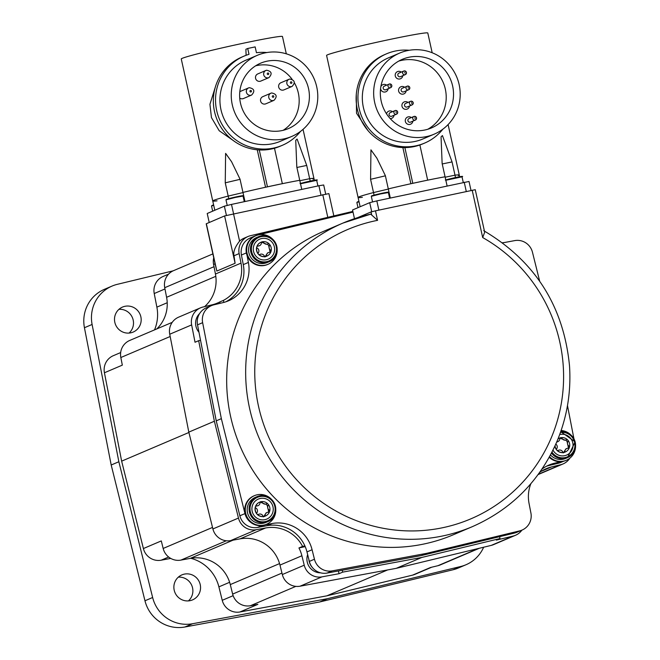 <?xml version="1.0" encoding="UTF-8"?>
<svg xmlns="http://www.w3.org/2000/svg" width="660" height="660" viewBox="0 0 660 660"><rect width="100%" height="100%" fill="white"/><g stroke="black" fill="none" stroke-linecap="round" stroke-linejoin="round"><path stroke-width="0.99" d="M479.416 548.245L440.236 564.935A15.526 15.205 -113.1 0 1 437.902 565.711L430.502 567.501L412.607 575.124L326.807 595.848L239.984 611.968A15.526 15.205 -113.1 0 1 222.238 600.311L218.889 586.864A38.825 37.999 -113.1 0 0 190.756 558.286M239.984 611.968L257.878 604.345L250.396 605.74A15.526 15.205 -113.1 0 1 232.65 594.082L230.282 584.587A34.939 34.204 66.9 0 0 190.344 558.36L180.914 560.109A15.526 15.205 -113.1 0 1 163.16 548.46L161.287 540.919L143.393 548.551L121.646 461.142L104.428 372.768A15.526 15.205 -113.1 0 1 113.297 355.699L120.664 352.564M156.849 328.894A34.939 34.204 66.9 0 0 166.592 297.297L164.728 287.702A15.526 15.205 -113.1 0 1 173.596 270.633L212.875 253.902M104.428 372.768L122.323 365.137L120.838 357.522A15.526 15.205 -113.1 0 1 129.707 340.461L172.227 322.344M483.648 547.222A34.939 34.204 -113.1 0 1 465.977 564.754A34.939 34.204 -113.1 0 1 460.713 566.494L327.434 598.686L192.58 623.733A34.939 34.204 -113.1 0 1 152.633 597.506L118.858 461.736L92.103 324.464A34.939 34.204 -113.1 0 1 112.068 286.069A34.939 34.204 -113.1 0 1 117.331 284.328L173.118 270.847M167.227 302.725L156.874 307.139L154.225 293.535A15.526 15.205 -113.1 0 1 163.094 276.474L168.581 274.139M156.874 307.139A38.825 37.999 -113.1 0 1 154.514 329.893M170.75 558.418L161.147 560.2A15.526 15.205 -113.1 0 1 143.393 548.551M431.706 567.212L414.95 574.348A15.526 15.205 -113.1 0 1 412.607 575.124M116.556 312.163A13.588 13.299 -113.1 0 1 137.965 310.909A13.588 13.299 -113.1 0 1 133.163 332.071A13.588 13.299 -113.1 0 1 116.556 312.163M180.081 598.727A13.588 13.299 -113.1 0 1 181.88 574.893A13.588 13.299 -113.1 0 1 200.516 588.629A13.588 13.299 -113.1 0 1 180.081 598.727M118.858 461.736L111.194 465.003L84.439 327.731A34.939 34.204 -113.1 0 1 104.404 289.336L112.068 286.069M327.434 598.686L319.77 601.961L184.907 627A34.939 34.204 -113.1 0 1 144.969 600.773L111.194 465.003M465.977 564.754L458.304 568.021A34.939 34.204 -113.1 0 1 453.04 569.761L319.77 601.961M118.94 309.334A13.588 13.299 -113.1 0 1 129.055 333.077M178.315 577.154A13.588 13.299 -113.1 0 1 188.43 600.897M204.592 306.636A34.939 34.204 66.9 0 0 215.44 274.015L213.584 264.47A15.526 15.205 -113.1 0 1 213.733 257.755M521.879 530.153A15.526 15.205 -113.1 0 1 515.542 535.268L493.63 544.599A15.526 15.205 -113.1 0 1 491.296 545.374L396.248 568.334L300.077 586.195A15.526 15.205 -113.1 0 1 282.323 574.538L279.972 565.092A34.939 34.204 66.9 0 0 240.034 538.865L230.653 540.606A15.526 15.205 -113.1 0 1 212.899 528.957L188.81 432.127L169.736 334.232A15.526 15.205 -113.1 0 1 178.604 317.171L200.516 307.832A15.526 15.205 -113.1 0 1 202.859 307.057L212.124 304.821A34.939 34.204 -113.1 0 0 217.387 303.072A34.939 34.204 -113.1 0 0 219.772 301.95L220.077 303.328M569.803 458.213A15.526 15.205 -113.1 0 1 560.711 464.722L551.438 466.958A34.939 34.204 66.9 0 0 546.175 468.707A34.939 34.204 66.9 0 0 539.748 472.321M546.496 466.224A34.939 34.204 -113.1 0 1 549.161 465.465L558.476 463.213A15.526 15.205 -113.1 0 0 560.818 462.437L563.764 461.183M342.26 570.248L342.68 572.137L421.814 557.444L500.016 538.552L499.595 536.663L421.393 555.547L327.088 573.062A15.526 15.205 -113.1 0 1 309.334 561.404L306.974 551.917A34.939 34.204 66.9 0 0 304.895 545.903A34.939 34.204 -113.1 0 0 267.036 525.69L257.606 527.439A15.526 15.205 -113.1 0 1 239.852 515.782L216.233 420.841L197.53 324.852A15.526 15.205 -113.1 0 1 206.398 307.783L211.513 305.605A15.526 15.205 -113.1 0 1 213.848 304.829L223.171 302.577A34.939 34.204 66.9 0 0 228.434 300.836A34.939 34.204 66.9 0 0 248.399 262.441L247.022 255.362A15.526 15.205 66.9 0 0 267.424 264.553L268.01 264.305A15.526 15.205 66.9 0 0 277.175 249.925M200.533 340.296L198.676 340.692L214.376 421.237L238.466 518.059A15.526 15.205 -113.1 0 0 256.22 529.716L265.592 527.975A34.939 34.204 66.9 0 1 302.593 546.397L304.895 545.903M248.399 262.441L243.284 264.619A34.939 34.204 -113.1 0 1 225.827 301.818M223.872 302.404L223.426 300.391A34.939 34.204 66.9 0 0 241.007 263.125L239.143 253.58A15.526 15.205 -113.1 0 1 250.363 235.736L352.861 211.398M243.284 264.619L241.411 255.024A15.526 15.205 -113.1 0 1 250.288 237.963L255.403 235.785A15.526 15.205 -113.1 0 1 257.738 235.01L353.017 212.108M567.476 405.587L573.952 438.851M549.244 457.273A15.526 15.205 66.9 0 0 561.148 461.629L554.276 463.287A34.939 34.204 66.9 0 0 549.013 465.028A34.939 34.204 66.9 0 0 541.992 469.087M530.855 483.714A34.939 34.204 66.9 0 0 529.048 503.423L530.912 513.018A15.526 15.205 -113.1 0 1 519.701 530.863L426.508 553.369L332.203 570.884A15.526 15.205 -113.1 0 1 314.449 559.226L312.089 549.739A34.939 34.204 66.9 0 0 272.143 523.512L265.196 524.799A15.526 15.205 66.9 0 0 266.038 524.469L266.615 524.221A15.526 15.205 66.9 0 0 275.781 509.842M522.043 530.087L516.928 532.265A15.526 15.205 -113.1 0 1 514.586 533.041L499.595 536.663M342.68 572.137L339.034 573.697L338.423 570.958M302.593 546.397L298.939 547.957A34.939 34.204 -113.1 0 1 301.884 555.761L304.235 565.199A15.526 15.205 -113.1 0 0 321.989 576.856L339.034 573.697M421.814 557.444L396.248 568.334M298.939 547.957L305.209 546.62M320.521 572.814A13.588 13.299 -113.1 0 1 307.651 554.623M214.376 421.237L188.81 432.127M200.516 307.832A15.526 15.205 -113.1 0 0 191.639 324.901L195.022 342.243L198.676 340.692M198.965 332.244A13.588 13.299 -113.1 0 1 199.592 313.599M223.426 300.391L219.772 301.95M213.584 264.47L215.077 263.835L216.843 271.054L235.1 263.274L233.995 255.775C233.079 251.938 234.943 247.054 239.58 241.131A15.526 15.205 -113.1 0 1 244.002 238.227L248.02 236.511M215.391 265.246L206.209 223.798L224.606 215.927L328.894 193.603L333.77 215.589M325.702 194.065L323.689 184.981L318.904 185.749L320.966 195.046M233.558 213.708L231.495 204.41L318.904 185.749M226.421 215.383L224.375 206.176L231.495 204.41M209.212 222.486L207.215 213.493L224.375 206.176M310.192 181.071L309.664 178.695A51.826 1.988 -12.5 0 1 313.954 178.546A51.826 1.988 -12.5 0 1 313.005 179.165M301.76 189.412L296.802 167.038L295.729 140.382L297.107 139.078L306.727 165.437L309.664 178.695L299.838 180.733L309.664 178.695A51.826 1.988 -12.5 0 1 313.954 178.546L303.047 129.352M244.984 201.531L242.962 192.415A51.826 1.988 -12.5 0 1 299.739 180.295A51.826 1.988 -12.5 0 0 280.434 184.074L265.551 187.25L257.251 149.804M217.041 200.838A51.826 1.988 -12.5 0 1 212.751 200.987A51.826 1.988 -12.5 0 1 228.187 196.086L242.995 192.588L228.187 196.086L225.25 182.828L225.613 153.368L231.569 161.716L240.025 179.157L242.962 192.415A51.826 1.988 -12.5 0 1 265.551 187.25M228.748 198.602L228.187 196.086A51.826 1.988 -12.5 0 0 213.7 200.368A51.826 1.988 -12.5 0 0 212.751 200.987L181.261 58.954A51.826 1.988 -12.5 0 1 182.209 58.336A51.826 1.988 -12.5 0 1 236.544 44.674A51.826 1.988 -12.5 0 1 282.463 36.514L286.3 53.815M515.542 535.268A15.526 15.205 -113.1 0 1 513.208 536.044L496.361 540.111L500.016 538.552M271.161 499.001A15.526 15.205 66.9 0 0 254.446 495.652L253.861 495.899A15.526 15.205 66.9 0 0 250.61 522.283A15.526 15.205 -113.1 0 1 244.967 513.604L221.347 418.663L216.233 420.841M221.347 418.663L202.636 322.674A15.526 15.205 -113.1 0 1 211.513 305.605M502.458 242.756A34.939 34.204 66.9 0 0 505.296 242.36L514.726 240.611A15.526 15.205 -113.1 0 1 532.471 252.26L539.665 281.168M272.555 239.085A15.526 15.205 66.9 0 0 255.841 235.727L255.255 235.975A15.526 15.205 66.9 0 0 249.274 240.603A15.526 15.205 -113.1 0 1 255.403 235.785M472.387 526.639L453.395 534.732A165 161.51 -113.1 0 1 240.133 446.242A165 161.51 -113.1 0 1 324.043 231.14L343.035 223.047A165 161.51 66.9 0 0 259.124 438.149A165 161.51 66.9 0 0 472.387 526.639C511.31 509.429 539.434 481.181 556.768 441.903C566.998 417.632 571.246 392.246 569.506 365.755C563.615 306.108 535.012 261.079 483.714 230.678M357.604 217.668L371.036 211.942L375.482 210.837L475.175 189.717M370.722 214.153L343.035 223.047A165 161.51 66.9 0 1 370.722 214.153L377.586 220.333A157.237 153.912 66.9 0 0 273.322 446.614A157.237 153.912 66.9 0 0 518.331 486.775A157.237 153.912 66.9 0 0 482.691 237.559L484.679 232.229L475.249 189.667M354.478 218.691L352.547 209.971L369.707 202.661L376.827 200.896L469.021 181.467L471.009 190.451M455.524 177.556L454.996 175.18A51.826 1.988 -12.5 0 1 459.286 175.032A51.826 1.988 -12.5 0 1 458.337 175.651M447.092 185.897L442.134 163.523L441.053 136.859L442.431 135.564L452.059 161.923L454.996 175.18L445.17 177.21L454.996 175.18A51.826 1.988 -12.5 0 1 459.286 175.032L448.099 124.567M390.316 198.017L388.295 188.9A51.826 1.988 -12.5 0 1 445.071 176.781A51.826 1.988 -12.5 0 0 425.758 180.551L410.883 183.727L402.864 147.56M362.373 197.323A51.826 1.988 -12.5 0 1 358.083 197.464A51.826 1.988 -12.5 0 1 373.519 192.571L388.327 189.065L373.519 192.571L370.582 179.314L370.945 149.853L376.901 158.202L385.358 175.642L388.295 188.9A51.826 1.988 -12.5 0 1 410.883 183.727M374.072 195.079L373.519 192.571A51.826 1.988 -12.5 0 0 359.032 196.845A51.826 1.988 -12.5 0 0 358.083 197.464L326.593 55.432A51.826 1.988 -12.5 0 1 327.541 54.813A51.826 1.988 -12.5 0 1 381.876 41.159A51.826 1.988 -12.5 0 1 427.795 33L432.176 52.75M466.282 191.458L464.236 182.234M378.873 210.119L376.827 200.896M371.72 211.728L369.707 202.661M249.274 240.603A15.526 15.205 66.9 0 0 247.022 255.362M255.841 235.727A15.526 15.205 66.9 0 0 247.046 253.192A15.526 15.205 66.9 0 0 268.01 264.305M267.25 262.515A13.588 13.299 -113.1 0 1 249.241 254.026A13.588 13.299 -113.1 0 1 256.6 237.517L258.497 236.709A13.588 13.299 66.9 0 0 266.764 262.465A13.588 13.299 -113.1 0 0 269.148 261.707L267.25 262.515M261.616 238.54A10.865 10.634 -113.1 0 1 274.378 246.922A10.865 10.634 -113.1 0 1 266.318 259.743A10.865 10.634 -113.1 0 1 253.555 251.369A10.865 10.634 -113.1 0 1 261.616 238.54M257.953 245.965A3.3 3.234 -113.1 0 0 261.418 242.773A1.163 1.138 -113.1 0 1 261.756 241.964A7.516 7.359 -113.1 0 0 261.022 242.228L260.865 242.302A7.516 7.359 66.9 0 0 256.963 246.296L257.128 246.229A1.163 1.138 -113.1 0 1 257.953 245.965L256.93 246.328M257.128 246.229A7.516 7.359 -113.1 0 1 261.022 242.228M263.587 242.311A3.3 3.234 -113.1 0 0 268.1 243.804A1.163 1.138 -113.1 0 1 268.958 243.705A7.516 7.359 -113.1 0 0 262.944 241.709A1.163 1.138 -113.1 0 1 263.587 242.311L262.713 242.682L261.492 242.014M266.186 256.319A7.516 7.359 -113.1 0 0 270.814 252.054A1.163 1.138 -113.1 0 1 269.989 252.318A3.3 3.234 -113.1 0 0 266.516 255.519A1.163 1.138 -113.1 0 1 266.186 256.319L264.833 256.649A7.516 7.359 66.9 0 1 258.819 254.653L257.994 253.729A7.516 7.359 66.9 0 1 256.6 247.475L256.963 246.296M260.139 254.339A3.3 3.234 -113.1 0 0 259.842 254.488A1.163 1.138 -113.1 0 1 258.976 254.587A7.516 7.359 -113.1 0 0 264.998 256.575A1.163 1.138 -113.1 0 1 264.346 255.981A3.3 3.234 -113.1 0 0 260.139 254.339L259.512 254.603M256.765 247.401A7.516 7.359 -113.1 0 0 258.151 253.663A1.163 1.138 -113.1 0 1 258.332 252.805A3.3 3.234 -113.1 0 0 257.293 248.111A1.163 1.138 -113.1 0 1 256.765 247.401L256.6 247.475M269.61 245.487A3.3 3.234 -113.1 0 0 270.649 250.173A1.163 1.138 -113.1 0 1 271.169 250.882A7.516 7.359 -113.1 0 0 269.783 244.629A1.163 1.138 -113.1 0 1 269.61 245.487L268.736 245.858L267.572 244.043M262.152 241.733L262.944 241.709M266.83 256.088A7.516 7.359 -113.1 0 1 266.755 256.129A7.516 7.359 -113.1 0 1 266.021 256.393L265.477 256.69M266.516 255.519L264.808 256.971M268.958 243.705L269.783 244.629M271.169 250.882L270.814 252.054M259.471 245.726L257.078 246.337M267.795 243.944L266.904 244.332L262.713 242.682M270.649 250.173L269.775 250.544L268.736 245.858M269.775 250.544L270.072 252.326M265.642 255.89L267.514 252.97L268.463 252.565M561.148 461.629A15.526 15.205 66.9 0 0 565.818 460.482L566.404 460.234A15.526 15.205 66.9 0 0 575.561 445.855M549.541 456.736A15.526 15.205 66.9 0 0 566.404 460.234M570.941 435.014A15.526 15.205 66.9 0 0 561.124 430.502M551.512 453.057A13.588 13.299 66.9 0 0 565.15 458.395A13.588 13.299 -113.1 0 0 567.542 457.636L575.124 441.837L560.728 431.648A13.588 13.299 -113.1 0 1 567.542 457.636L565.645 458.444A13.588 13.299 -113.1 0 1 550.506 454.971M559.688 434.544A10.865 10.634 -113.1 0 1 572.773 442.852A10.865 10.634 -113.1 0 1 552.997 450.12M556.768 441.903A3.3 3.234 -113.1 0 0 559.812 438.702A1.163 1.138 -113.1 0 1 560.15 437.893A7.516 7.359 -113.1 0 0 559.416 438.157L559.251 438.232A7.516 7.359 66.9 0 0 558.005 438.916M557.981 438.974A7.516 7.359 -113.1 0 1 559.416 438.157M561.982 438.24A3.3 3.234 -113.1 0 0 566.486 439.733A1.163 1.138 -113.1 0 1 567.352 439.634A7.516 7.359 -113.1 0 0 561.338 437.638A1.163 1.138 -113.1 0 1 561.982 438.24L561.107 438.611L559.886 437.943M564.572 452.248A7.516 7.359 -113.1 0 0 569.201 447.991A1.163 1.138 -113.1 0 1 568.375 448.247A3.3 3.234 -113.1 0 0 564.91 451.448A1.163 1.138 -113.1 0 1 564.572 452.248L563.227 452.579A7.516 7.359 66.9 0 1 557.205 450.582L556.38 449.658A7.516 7.359 66.9 0 1 554.895 446.127M558.533 450.268A3.3 3.234 -113.1 0 0 558.228 450.417A1.163 1.138 -113.1 0 1 557.37 450.516A7.516 7.359 -113.1 0 0 563.384 452.504A1.163 1.138 -113.1 0 1 562.741 451.91A3.3 3.234 -113.1 0 0 558.533 450.268L557.906 450.541M555.035 445.838A7.516 7.359 -113.1 0 0 556.545 449.592A1.163 1.138 -113.1 0 1 556.718 448.734A3.3 3.234 -113.1 0 0 555.803 444.122M568.004 441.416A3.3 3.234 -113.1 0 0 569.044 446.102A1.163 1.138 -113.1 0 1 569.563 446.812A7.516 7.359 -113.1 0 0 568.178 440.558A1.163 1.138 -113.1 0 1 568.004 441.416L567.13 441.787L565.966 439.972M560.546 437.662L561.338 437.638M565.224 452.017A7.516 7.359 -113.1 0 1 564.415 452.323L563.863 452.62M564.91 451.448L563.203 452.9M567.352 439.634L568.178 440.558M569.563 446.812L569.201 447.991M557.865 441.656L556.66 442.151M566.189 439.873L565.29 440.261L561.107 438.611M569.044 446.102L568.169 446.473L567.13 441.787M568.169 446.473L568.466 448.255M564.036 451.819L565.9 448.899L566.857 448.495M426.508 553.369L421.393 555.547M250.61 522.283A15.526 15.205 66.9 0 0 265.196 524.799M254.446 495.652A15.526 15.205 66.9 0 0 245.652 513.109A15.526 15.205 66.9 0 0 266.615 524.221M265.856 522.439A13.588 13.299 -113.1 0 1 247.846 513.95A13.588 13.299 -113.1 0 1 255.205 497.434L257.103 496.625A13.588 13.299 66.9 0 0 265.37 522.382A13.588 13.299 -113.1 0 0 267.754 521.631L265.856 522.439M260.23 498.465A10.865 10.634 -113.1 0 1 272.984 506.839A10.865 10.634 -113.1 0 1 264.924 519.667A10.865 10.634 -113.1 0 1 252.169 511.285A10.865 10.634 -113.1 0 1 260.23 498.465M256.558 505.89A3.3 3.234 -113.1 0 0 260.024 502.689A1.163 1.138 -113.1 0 1 260.362 501.889A7.516 7.359 -113.1 0 0 259.627 502.153L259.471 502.219A7.516 7.359 66.9 0 0 255.568 506.22L255.733 506.154A1.163 1.138 -113.1 0 1 256.558 505.89L255.535 506.253M255.733 506.154A7.516 7.359 -113.1 0 1 259.627 502.153M262.201 502.227A3.3 3.234 -113.1 0 0 266.706 503.72A1.163 1.138 -113.1 0 1 267.564 503.621A7.516 7.359 -113.1 0 0 261.55 501.633A1.163 1.138 -113.1 0 1 262.201 502.227L261.327 502.598L260.098 501.93M264.792 516.244A7.516 7.359 -113.1 0 0 269.42 511.978A1.163 1.138 -113.1 0 1 268.595 512.242A3.3 3.234 -113.1 0 0 265.13 515.435A1.163 1.138 -113.1 0 1 264.792 516.244L263.439 516.565A7.516 7.359 66.9 0 1 257.425 514.577L256.6 513.653A7.516 7.359 66.9 0 1 255.214 507.391L255.568 506.22M258.745 514.264A3.3 3.234 -113.1 0 0 258.448 514.412A1.163 1.138 -113.1 0 1 257.59 514.503A7.516 7.359 -113.1 0 0 263.604 516.499A1.163 1.138 -113.1 0 1 262.952 515.905A3.3 3.234 -113.1 0 0 258.745 514.264L258.118 514.528M255.37 507.326A7.516 7.359 -113.1 0 0 256.757 513.587A1.163 1.138 -113.1 0 1 256.938 512.721A3.3 3.234 -113.1 0 0 255.898 508.035A1.163 1.138 -113.1 0 1 255.37 507.326L255.214 507.391M268.216 505.403A3.3 3.234 -113.1 0 0 269.255 510.097A1.163 1.138 -113.1 0 1 269.783 510.807A7.516 7.359 -113.1 0 0 268.397 504.545A1.163 1.138 -113.1 0 1 268.216 505.403L267.341 505.774L266.178 503.968M260.766 501.649L261.55 501.633M265.444 516.013A7.516 7.359 -113.1 0 1 264.627 516.31L264.082 516.615M265.13 515.435L263.414 516.895M267.564 503.621L268.397 504.545M269.783 510.807L269.42 511.978M258.076 505.642L255.684 506.261M266.409 503.869L265.51 504.248L261.327 502.598M269.255 510.097L268.381 510.469L267.341 505.774M268.381 510.469L268.678 512.242M264.256 515.807L266.12 512.894L267.077 512.482M387.626 569.935L326.807 595.848M188.9 432.481L121.646 461.142M215.589 86.254L209.929 104.272L211.456 117.587L219.194 130.73L235.826 142.321M274.486 148.244L282.257 183.29M267.382 186.466L259.281 149.952M282.216 145.357L280.022 146.289A48.526 47.503 -113.1 0 1 271.499 148.987A48.526 47.503 66.9 0 1 215.704 115.979A48.526 47.503 66.9 0 1 241.981 56.999L244.167 56.067A48.526 47.503 66.9 0 0 219.491 119.328A48.526 47.503 66.9 0 0 282.216 145.357A48.526 47.503 66.9 0 0 300.465 131.439M266.854 52.544A48.526 47.503 66.9 0 0 256.451 52.726L255.156 46.893L247.714 48.477L245.891 49.261L246.106 55.291M247.714 48.477L249.01 54.31A48.526 47.503 66.9 0 0 244.167 56.067M257.243 55.349L245.924 60.175A44.063 43.131 66.9 0 0 222.065 113.726A44.063 43.131 66.9 0 0 272.72 143.698A44.063 43.131 -113.1 0 0 280.467 141.248L291.786 136.422A44.063 43.131 -113.1 0 1 284.048 138.872A44.063 43.131 66.9 0 1 233.384 108.9A44.063 43.131 66.9 0 1 257.243 55.349A44.063 43.131 66.9 0 1 264.982 52.899A44.063 43.131 -113.1 0 1 315.645 82.871A44.063 43.131 -113.1 0 1 291.786 136.422M266.83 61.231A35.525 34.774 66.9 0 0 260.593 63.203A35.525 34.774 66.9 0 0 241.354 106.384A35.525 34.774 66.9 0 0 282.2 130.54A35.525 34.774 66.9 0 0 288.436 128.568A35.525 34.774 66.9 0 0 307.675 85.396A35.525 34.774 66.9 0 0 266.83 61.231M292.075 79.266A35.525 34.774 66.9 0 0 256.608 65.587A35.525 34.774 66.9 0 0 255.659 65.802M283.148 130.325A35.525 34.774 66.9 0 0 294.434 82.888M271.631 92.969A3.886 3.803 66.9 0 0 270.947 93.184L262.762 96.674A3.886 3.803 66.9 0 0 265.13 104.032A3.886 3.803 66.9 0 0 265.807 103.818L273.991 100.328A3.886 3.803 -113.1 0 1 273.306 100.543A3.886 3.803 66.9 0 1 270.947 93.184L271.656 92.961C276.713 94.034 277.497 96.492 273.991 100.328M257.73 73.945A3.886 3.803 66.9 0 0 260.089 81.304A3.886 3.803 66.9 0 0 260.774 81.089L268.95 77.608A3.886 3.803 -113.1 0 1 268.274 77.822A3.886 3.803 66.9 0 1 265.906 70.463L266.615 70.24A3.886 3.803 66.9 0 0 265.906 70.463L257.73 73.945M280.863 82.747A3.886 3.803 66.9 0 0 283.222 90.106A3.886 3.803 66.9 0 0 283.907 89.892L292.083 86.41A3.886 3.803 -113.1 0 1 291.406 86.625A3.886 3.803 66.9 0 1 289.047 79.266L289.748 79.043A3.886 3.803 66.9 0 0 289.047 79.266L280.863 82.747M249.274 87.681A3.886 3.803 66.9 0 0 248.589 87.904L240.413 91.385A3.886 3.803 66.9 0 0 239.811 91.707M239.728 98.076A3.886 3.803 66.9 0 0 243.458 98.53L251.633 95.04A3.886 3.803 -113.1 0 1 250.957 95.263A3.886 3.803 66.9 0 1 248.589 87.904L249.298 87.673C254.356 88.745 255.139 91.204 251.633 95.04M225.25 182.828L240.059 179.33M296.893 167.475L306.727 165.437M356.284 94.355L356.532 113.239L368.049 130.672M419.875 144.994L427.589 179.776M412.706 182.952L404.869 147.584M386.578 53.79L384.755 54.574A48.526 47.503 66.9 0 0 358.479 113.553A48.526 47.503 66.9 0 0 414.274 146.561A48.526 47.503 -113.1 0 0 422.796 143.863L424.627 143.088A48.526 47.503 -113.1 0 1 416.097 145.786A48.526 47.503 66.9 0 1 360.302 112.777A48.526 47.503 66.9 0 1 386.578 53.79A48.526 47.503 66.9 0 1 395.109 51.092A48.526 47.503 -113.1 0 1 409.266 50.275M442.877 129.162A48.526 47.503 -113.1 0 1 424.627 143.088M399.655 53.081L388.327 57.899A44.063 43.131 66.9 0 0 364.468 111.457A44.063 43.131 66.9 0 0 415.132 141.43A44.063 43.131 -113.1 0 0 422.87 138.98L434.197 134.153A44.063 43.131 -113.1 0 1 426.451 136.603A44.063 43.131 66.9 0 1 375.796 106.631A44.063 43.131 66.9 0 1 399.655 53.081A44.063 43.131 66.9 0 1 407.393 50.63A44.063 43.131 -113.1 0 1 458.056 80.602A44.063 43.131 -113.1 0 1 434.197 134.153M408.862 57.255A37.273 36.481 66.9 0 0 402.311 59.326A37.273 36.481 66.9 0 0 382.132 104.626A37.273 36.481 66.9 0 0 424.982 129.979A37.273 36.481 66.9 0 0 431.533 127.9A37.273 36.481 66.9 0 0 451.712 82.607A37.273 36.481 66.9 0 0 408.862 57.255M427.795 129.253A37.273 36.481 66.9 0 0 443.734 83.803A37.273 36.481 66.9 0 0 401.56 60.365A37.273 36.481 66.9 0 0 398.747 61.083M411.345 117.571A3.886 3.803 66.9 0 0 405.355 121.44A3.886 3.803 66.9 0 0 412.863 121.143M407.987 102.415A3.886 3.803 66.9 0 0 401.998 106.285A3.886 3.803 66.9 0 0 409.505 105.988M404.629 87.269A3.886 3.803 66.9 0 0 398.64 91.138A3.886 3.803 66.9 0 0 406.147 90.841M401.272 72.113A3.886 3.803 66.9 0 0 395.282 75.991A3.886 3.803 66.9 0 0 402.79 75.685M392.51 111.672A3.886 3.803 66.9 0 0 386.521 113.833M390.233 118.618A3.886 3.803 66.9 0 0 394.028 115.244M386.628 85.156A3.886 3.803 66.9 0 0 380.87 86.633M380.581 88.63A3.886 3.803 66.9 0 0 388.154 88.729M409.051 118.544A1.939 1.897 66.9 0 0 410.231 122.224A1.939 1.897 -113.1 0 0 410.57 122.117L415.387 120.062A1.939 1.897 -113.1 0 1 415.049 120.169A1.939 1.897 66.9 0 1 413.87 116.49L414.224 116.383C416.699 116.878 417.087 118.107 415.387 120.062A1.939 1.897 -113.1 0 0 414.208 116.383A1.939 1.897 66.9 0 0 413.87 116.49L409.051 118.544M405.685 103.397A1.939 1.897 66.9 0 0 406.873 107.077A1.939 1.897 -113.1 0 0 407.212 106.969L412.03 104.915A1.939 1.897 -113.1 0 1 411.691 105.022A1.939 1.897 66.9 0 1 410.512 101.343L410.858 101.227A1.939 1.897 -113.1 0 1 412.03 104.915C413.729 102.952 413.341 101.722 410.858 101.227A1.939 1.897 66.9 0 0 410.512 101.343L405.685 103.397M402.328 88.242A1.939 1.897 66.9 0 0 403.507 91.93A1.939 1.897 -113.1 0 0 403.854 91.814L408.672 89.76A1.939 1.897 -113.1 0 1 408.334 89.875A1.939 1.897 66.9 0 1 407.154 86.196L407.5 86.081A1.939 1.897 -113.1 0 1 408.672 89.76C410.371 87.805 409.984 86.575 407.5 86.081A1.939 1.897 66.9 0 0 407.154 86.196L402.328 88.242M398.97 73.095A1.939 1.897 66.9 0 0 400.15 76.775A1.939 1.897 -113.1 0 0 400.496 76.667L405.314 74.613A1.939 1.897 -113.1 0 1 404.976 74.72A1.939 1.897 66.9 0 1 403.796 71.041L404.143 70.933A1.939 1.897 -113.1 0 1 405.314 74.613C407.014 72.658 406.626 71.428 404.143 70.933A1.939 1.897 66.9 0 0 403.796 71.041L398.97 73.095M390.209 112.654A1.939 1.897 66.9 0 0 391.388 116.333A1.939 1.897 -113.1 0 0 391.735 116.218L396.553 114.172A1.939 1.897 -113.1 0 1 396.214 114.279A1.939 1.897 66.9 0 1 395.035 110.599L395.381 110.484C397.864 110.979 398.252 112.208 396.553 114.172A1.939 1.897 -113.1 0 0 395.373 110.492A1.939 1.897 66.9 0 0 395.035 110.599L390.209 112.654M384.334 86.138A1.939 1.897 66.9 0 0 385.514 89.818A1.939 1.897 -113.1 0 0 385.852 89.71L390.679 87.656A1.939 1.897 -113.1 0 1 390.332 87.763A1.939 1.897 66.9 0 1 389.152 84.084L389.507 83.968C391.982 84.472 392.37 85.693 390.679 87.656A1.939 1.897 -113.1 0 0 389.499 83.977A1.939 1.897 66.9 0 0 389.152 84.084L384.334 86.138M370.582 179.314L385.39 175.816M442.225 163.96L452.059 161.923M92.103 324.464L84.439 327.731M152.633 597.506L144.969 600.773M192.58 623.733L184.907 627M460.713 566.494L453.04 569.761M562.675 461.422L558.476 463.213M554.276 463.287L549.161 465.465M321.989 576.856L300.077 586.195M304.235 565.199L282.323 574.538M301.884 555.761L279.972 565.092M265.592 527.975L240.034 538.865M256.22 529.716L230.653 540.606M238.466 518.059L212.899 528.957M191.639 324.901L169.736 334.232M241.007 263.125L215.44 274.015M239.143 253.58L233.995 255.775M216.843 271.054L206.349 223.707M327.731 217.049L322.773 194.667M239.58 241.131L233.508 213.716M235.1 263.274L224.606 215.927M300.506 183.777L316.685 180.345L317.93 185.955M300.432 183.43L316.074 180.147M244.291 201.679L243.045 196.061L235.306 197.439L225.984 199.848L227.23 205.466M226.438 199.279L242.426 195.871M213.708 205.293L211.522 206.002L212.668 211.167M211.975 205.441L213.625 204.938L211.522 206.002M308.863 559.49A13.588 13.299 66.9 0 0 312.427 567.592M513.208 536.044L491.296 545.374M551.438 466.958L541.274 471.289M560.711 464.722L538.37 474.243M272.143 523.512L267.036 525.69M312.089 549.739L306.974 551.917M262.045 525.55L257.606 527.439M244.967 513.604L239.852 515.782M202.636 322.674L197.53 324.852M377.586 220.333L375.482 210.837M371.679 214.863L371.036 211.942M482.691 237.559L472.189 190.195M445.838 180.262L462.016 176.831L463.262 182.44M445.764 179.916L461.406 176.632M389.623 198.165L388.377 192.547L380.638 193.924L371.316 196.325L372.562 201.952M371.77 195.764L387.758 192.349M359.04 201.779L356.854 202.488L358 207.652M357.308 201.927L358.957 201.415L356.854 202.488M246.353 252.92L241.411 255.024M260.898 235.95A13.588 13.299 -113.1 0 1 269.148 261.707C283.858 256.393 275.987 231.833 260.89 235.95L258.497 236.709A13.588 13.299 66.9 0 1 260.882 235.95M261.195 236.643A12.812 12.54 66.9 0 0 251.691 251.765A12.812 12.54 66.9 0 0 266.739 261.64A12.812 12.54 -113.1 0 0 276.243 246.526A12.812 12.54 -113.1 0 0 261.195 236.643M551.983 452.133A12.812 12.54 66.9 0 0 565.133 457.57A12.812 12.54 -113.1 0 0 574.728 442.893A12.812 12.54 -113.1 0 0 560.456 432.424M519.701 530.863L514.586 533.041M332.203 570.884L327.088 573.062M314.449 559.226L309.334 561.404M259.495 495.874A13.588 13.299 -113.1 0 1 267.754 521.631C282.463 516.31 274.593 491.758 259.495 495.866A13.588 13.299 66.9 0 0 257.103 496.625L259.495 495.866M259.809 496.567A12.812 12.54 66.9 0 0 250.305 511.681A12.812 12.54 66.9 0 0 265.345 521.565A12.812 12.54 -113.1 0 0 274.849 506.443A12.812 12.54 -113.1 0 0 259.809 496.567M478.211 548.534L437.902 565.711M295.853 586.369L250.396 605.74M233.137 595.675L222.238 600.311M229.63 582.285L218.889 586.864M168.646 557.007L161.147 560.2M212.52 527.431L163.16 548.46M226.306 540.771L180.914 560.109M233.054 540.16L190.344 558.36M279.568 563.59L230.282 584.587M281.96 573.07L232.65 594.082M170.173 336.501L120.838 357.522M164.967 288.956L154.225 293.535M214.013 266.698L164.728 287.702M215.812 276.325L166.592 297.297M272.885 95.749A0.775 0.759 -113.1 0 1 273.793 96.352A0.775 0.759 -113.1 0 1 273.224 97.267A0.775 0.759 66.9 0 1 272.308 96.665A0.775 0.759 66.9 0 1 272.885 95.749M267.844 73.029A0.775 0.759 -113.1 0 1 268.76 73.623A0.775 0.759 -113.1 0 1 268.183 74.539A0.775 0.759 66.9 0 1 267.267 73.945A0.775 0.759 66.9 0 1 267.844 73.029M290.977 81.832A0.775 0.759 -113.1 0 1 291.893 82.426A0.775 0.759 -113.1 0 1 291.316 83.341A0.775 0.759 66.9 0 1 290.408 82.747A0.775 0.759 66.9 0 1 290.977 81.832M250.528 90.461A0.775 0.759 -113.1 0 1 251.443 91.063A0.775 0.759 -113.1 0 1 250.866 91.979A0.775 0.759 66.9 0 1 249.95 91.385A0.775 0.759 66.9 0 1 250.528 90.461M414.835 117.777L415.008 118.536L414.835 117.777M411.477 102.622L411.65 103.381L411.477 102.622M408.119 87.475L408.284 88.234L408.119 87.475M404.761 72.328L404.926 73.078L404.761 72.328M396 111.878L396.165 112.637L396 111.878M390.126 85.363L390.291 86.122L390.126 85.363M314.333 180.262L313.954 178.546M214.805 210.26L212.751 200.987M316.685 180.345C320.133 178.926 308.278 181.228 300.011 183.587M243.045 196.061C246.485 194.642 234.63 196.952 226.363 199.303L225.984 199.848M563.046 463.947L538.131 474.565M459.665 176.74L459.286 175.032M360.137 206.737L358.083 197.464M462.016 176.831C465.465 175.403 453.61 177.713 445.343 180.064M388.377 192.547C391.817 191.128 379.962 193.438 371.695 195.789L371.316 196.325M268.95 77.608C272.456 73.763 271.673 71.313 266.615 70.24M292.083 86.41C295.589 82.566 294.814 80.116 289.748 79.043"/></g></svg>
